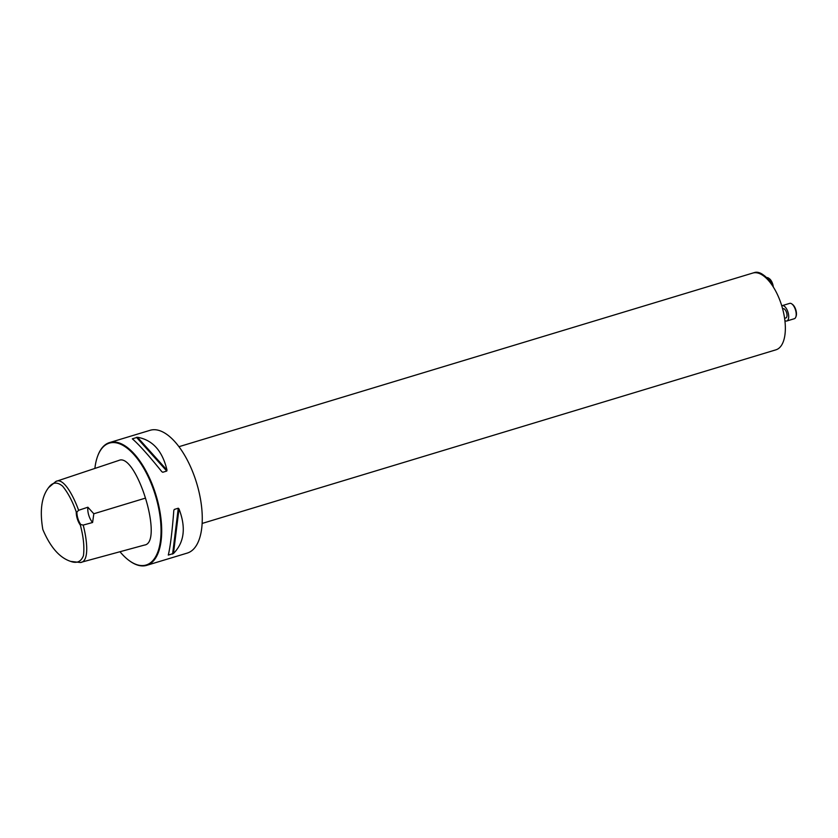 <?xml version="1.0" encoding="UTF-8"?>
<svg xmlns="http://www.w3.org/2000/svg" width="838" height="838" viewBox="0 0 838 838"><rect width="100%" height="100%" fill="white"/><g stroke="black" fill="none" stroke-linecap="round" stroke-linejoin="round"><path stroke-width="1.26" d="M770.468 282.909A32.064 14.613 -106.8 0 0 762.999 274.686L763.952 275.377A30.985 14.12 73.2 0 1 773.704 287.644M80.343 525.112C83.486 536.833 84.523 547.005 83.454 555.646C81.056 561.764 76.792 563.67 70.664 561.387C59.571 557.773 50.29 547.141 42.822 529.48C39.627 510.625 41.554 496.672 48.604 487.622C52.49 482.133 57.162 481.651 62.62 486.176C67.951 492.713 72.497 501.281 76.248 511.871L76.907 512.07A11.229 5.112 -106.8 0 0 80.783 524.578L80.343 525.112A11.701 5.332 73.2 0 1 76.248 511.871M80.783 524.578L83.203 525.08C87.445 541.317 89.268 562.005 80.375 562.508L70.664 561.387M48.604 487.622L55.863 481.452C63.332 477.262 73.084 495.007 78.625 510.29L76.907 512.07M55.863 481.452L118.828 460.439C128.371 455.966 140.03 480.268 145.445 498.118C151.269 516.302 155.239 543.778 144.429 545.077L80.375 562.508M83.203 525.08L92.599 522.493L93.814 513.767L87.875 507.22L78.625 510.29M149.751 430.418A64.138 29.215 73.2 0 1 150.138 430.292A64.138 29.215 73.2 0 1 196.553 482.793A64.138 29.215 73.2 0 1 187.681 552.944A64.138 29.215 73.2 0 1 187.293 553.07L146.713 565.346A64.138 29.215 -106.8 0 0 156.109 495.499A64.138 29.215 -106.8 0 0 109.569 442.569A64.138 29.215 -106.8 0 0 109.17 442.694A64.138 29.215 -106.8 0 0 97.868 455.547A64.138 29.215 -106.8 0 0 97.774 455.788M129.576 560.873A64.138 29.215 -106.8 0 0 129.785 561.031A64.138 29.215 -106.8 0 0 146.713 565.346M169.035 551.781L168.291 555.07C170.334 546.659 172.178 531.784 173.812 510.447L174.283 509.431L178.274 508.216L178.997 508.886C186.162 527.552 184.329 542.427 173.466 553.499L168.291 555.07M173.812 510.447L173.215 518.052M157.816 466.745L161.818 471.679C148.441 455.097 138.605 444.15 132.31 438.84L137.484 437.268C152.589 439.919 162.425 450.865 166.992 470.108L166.762 471.05L162.771 472.265L161.818 471.679M132.31 438.84L134.29 440.558M119.97 551.729A63.657 28.995 -106.8 0 0 129.366 560.727A63.657 28.995 -106.8 0 0 159.314 511.725A63.657 28.995 -106.8 0 0 108.909 443.271A63.657 28.995 -106.8 0 0 97.69 456.029A63.657 28.995 -106.8 0 0 94.883 468.432M87.875 507.22A11.229 5.112 -106.8 0 0 92.599 522.493M752.534 273.136A40.088 18.258 73.2 0 1 752.775 273.062A40.088 18.258 73.2 0 1 781.781 305.87A40.088 18.258 73.2 0 1 776.239 349.718A40.088 18.258 73.2 0 1 775.998 349.802L202.157 523.436M762.999 274.686A32.064 14.613 -106.8 0 0 754.535 272.528A32.064 14.613 -106.8 0 0 754.347 272.591M772.846 286.072A8.013 3.656 -106.8 0 0 768.708 278.206A8.013 3.656 -106.8 0 0 766.613 277.65M768.708 278.206L769.41 278.708A7.217 3.289 73.2 0 1 773.296 286.889M783.08 308.73A4.808 2.189 73.2 0 1 783.101 308.719A4.808 2.189 73.2 0 1 786.589 312.658A4.808 2.189 73.2 0 1 785.918 317.916A4.808 2.189 73.2 0 1 785.887 317.927L784.609 318.314M784.913 320.598A8.013 3.656 -106.8 0 0 786.819 320.996A8.013 3.656 -106.8 0 0 786.872 320.975A8.013 3.656 -106.8 0 0 787.982 312.207A8.013 3.656 -106.8 0 0 782.179 305.65A8.013 3.656 -106.8 0 0 781.77 305.828M786.819 320.996L794.33 318.723A8.013 3.656 -106.8 0 0 794.382 318.702A8.013 3.656 -106.8 0 0 795.796 317.099A8.013 3.656 -106.8 0 0 791.805 303.911A8.013 3.656 -106.8 0 0 789.689 303.377L782.179 305.65M791.805 303.911L792.507 304.424A7.217 3.289 73.2 0 1 796.1 316.293L795.796 317.099M93.814 513.767L145.445 498.118M172.597 554.065L178.274 508.216M173.466 553.499L178.997 508.886M166.762 471.05L136.458 437.31M166.992 470.108L137.484 437.268M150.138 430.292L109.569 442.569M178.934 446.706L752.775 273.062M752.891 273.031L754.535 272.528"/></g></svg>
